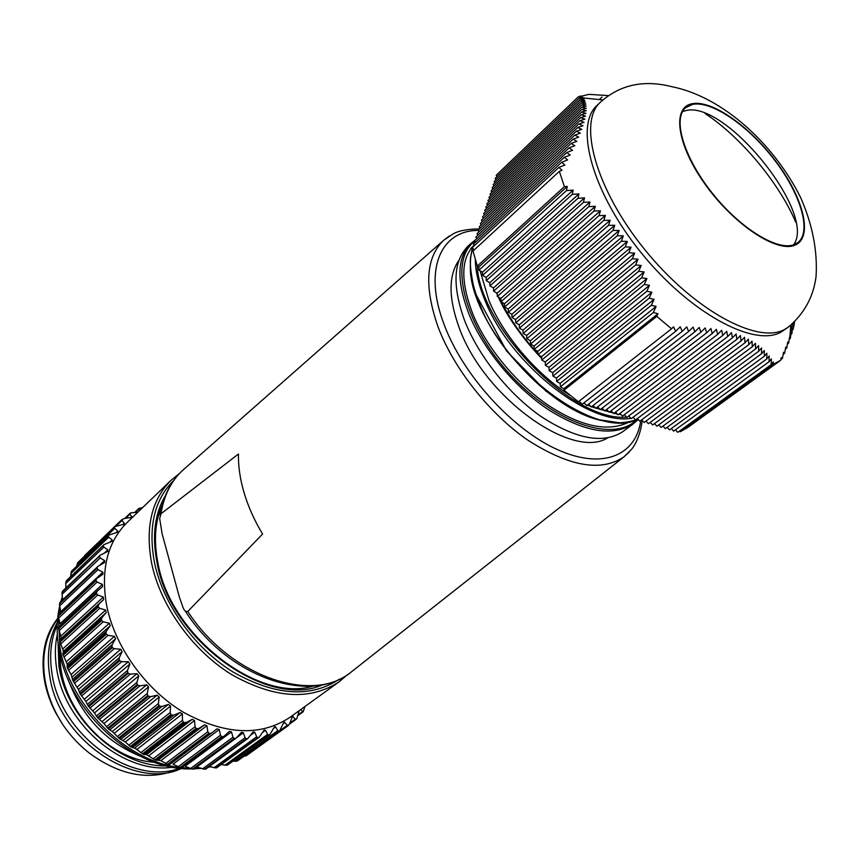 <?xml version="1.0" encoding="UTF-8"?>
<svg xmlns="http://www.w3.org/2000/svg" width="859" height="859" viewBox="0 0 859 859"><rect width="100%" height="100%" fill="white"/><g stroke="black" fill="none" stroke-linecap="round" stroke-linejoin="round"><path stroke-width="1.29" d="M630.871 418.322C587.846 425.645 509.677 362.842 485.26 301.037C478.807 285.693 475.489 271.916 475.306 259.708M472.665 247.789C468.048 262.736 470.571 281.977 480.224 305.503C507.164 374.749 599.002 440.57 637.936 419.138C638.881 418.934 630.409 422.349 619.564 422.768L597.982 419.579C592.42 418.075 583.723 414.392 571.89 408.53L545.959 391.124L506.66 351.106L475.113 292.919C471.086 275.911 469.605 263.863 470.646 256.777L472.643 247.746M501.141 301.552C510.31 319.645 522.583 337.039 537.938 353.725M470.915 243.43L468.241 245.91C453.402 260.717 452.07 285.295 464.268 319.655C477.926 355.401 508.603 394.056 541.353 416.712C576.432 439.368 603.662 444.307 623.043 431.497L633.759 423.498C613.466 436.887 585.355 432.507 549.406 410.334C515.507 388.214 483.918 350.085 469.379 315.113C456.279 281.441 456.784 257.55 470.915 243.43L474.952 240.295M211.604 733.028L169.481 764.682L168.321 764.628L160.891 760.644L154.921 759.828L146.481 754.642L143.249 754.277L135.454 748.5L130.321 746.535L125.317 741.972L119.38 738.547L112.261 731.514L108.32 728.904L103.96 723.557L97.432 717.533L94.447 712.906L88.176 705.948L85.911 701.47L79.994 693.664L78.448 689.433L73.004 680.854L71.104 674.53L67.625 668.549L67.142 664.19L62.89 654.161L63.437 651.337L60.141 641.931L60.044 639.869L61.086 638.581L60.796 636.165L58.466 628.004L58.648 626.93L97.078 591.25M58.315 616.086L96.09 580.663L97.142 582.048L102.382 584.378L60.087 623.72L58.326 616.558L58.756 614.314M59.529 603.866L97.131 568.271L98.001 569.657L102.844 572.18L60.742 611.726L59.486 604.586L59.947 602.395L97.84 566.489L59.658 603.115M62.675 599.818L61.966 593.29L62.61 591.078L100.245 555.15L62.32 591.626M65.928 587.91L65.735 582.81L66.551 580.577L103.971 544.649L66.293 580.963M70.599 576.69L71.684 571.01L108.964 535.093L71.501 571.246M76.655 566.221L77.933 562.473L115.117 526.578L77.847 562.57M84.15 556.482L121.828 519.663M106.409 604.253C100.686 569.141 107.622 541.857 127.207 522.39L171.07 480.288C151.635 499.616 145.139 527.201 151.592 563.053C160.279 605.488 192.319 650.338 231.597 674.573C274.171 698.496 310.024 700.901 339.144 681.799L289.859 717.394C260.545 736.678 225.069 734.971 183.418 712.261C145.031 689.186 114.226 645.796 106.409 604.253M142.594 507.626L138.986 508.356L139.856 510.246M137.794 512.222L130.718 512.877L129.956 514.154L131.996 517.311L124.244 518.514L121.86 519.631L124.372 524.119L115.117 526.578M77.417 563.085L115.031 526.674M114.591 527.201L114.634 528.253L117.758 531.066L117.747 532.108L108.964 535.093M71.125 571.836L108.739 535.361M108.374 535.952L108.438 536.95L112.185 539.946L112.207 541.213L103.971 544.649M66.003 581.618L103.617 545.132M103.338 545.798L103.832 547.097L107.794 549.835L107.858 551.338L100.245 555.15M62.106 592.334L99.762 555.891M99.569 556.611L100.245 557.963L104.658 560.616L104.755 562.377L97.84 566.489M97.131 568.271L97.25 567.509M102.844 572.18L102.983 574.188L96.82 578.526L58.358 615.291M96.09 580.663L96.122 579.857M102.382 584.378L102.575 586.654L97.228 591.099L96.423 592.774L58.466 628.004M58.519 628.82L96.487 593.612L96.423 592.774M96.487 593.612L97.722 594.986L103.316 597.059L103.649 599.528L98.957 604.178L98.173 606.11L59.99 641.093M60.141 641.931L98.334 606.959L98.173 606.11M172.09 771.543C145.547 780.176 118.016 774.077 89.497 753.225C79.275 745.225 70.438 735.776 62.986 724.899L55.846 713.002C50.047 701.943 46.193 690.668 44.26 679.19C40.663 654.773 45.13 634.49 57.682 618.34M166.667 765.938C119.422 767.13 66.83 719.778 58.917 666.047L58.036 642.757M57.317 634.533C54.997 644.83 54.751 656.029 56.576 668.141C64.554 725.522 124.78 774.721 172.68 767.205M179.574 768.236C132.898 786.339 59.722 735.637 51.83 672.393C49.21 654.816 51.003 638.989 57.242 624.912M57.37 622.174C49.221 637.399 46.601 654.826 49.521 674.476C57.424 740.071 135.701 790.892 181.453 768.44M62.986 724.899C53.408 710.157 47.363 694.748 44.829 678.674C41.457 655.449 45.72 635.52 57.628 618.899M67.797 678.61C81.487 715.815 105.346 741.553 139.362 755.823M98.055 718.242L137.891 685.203L139.985 685.836L146.631 684.87L148.575 686.91L147.2 693.664L147.759 695.554L107.643 728.26M88.735 706.71L128.281 673.316L130.31 674.111L136.978 673.681L138.75 675.872L136.806 682.851L137.257 684.473L97.432 717.533M80.488 694.469L119.734 660.732L121.677 661.666L128.324 661.741L129.892 664.071L127.54 670.364L127.701 672.533L88.176 705.948M73.412 681.681L112.389 647.611L114.215 648.685L120.765 649.232L122.118 651.659L119.251 657.726L119.229 659.905L79.994 693.664M67.625 668.549L106.323 634.146L108.019 635.327L114.419 636.336L115.535 638.817L112.175 644.604L111.96 646.763L73.004 680.854M63.19 655.234L101.62 620.542L103.177 621.809L109.361 623.215L110.22 625.728L106.387 631.182L105.979 633.287L67.303 667.701M98.334 606.959L99.73 608.301L105.646 610.062L106.248 612.564L101.963 617.642L101.373 619.672L62.954 654.386M160.998 513.757L238.458 454.014C238.19 466.308 240.101 479.343 244.181 493.098C248.326 506.885 254.457 520.533 262.575 534.04L187.767 611.49C185.812 611.941 184.245 610.642 183.085 607.614L179.348 597.016L162.115 533.793L159.677 518.578L160.998 513.757C163.908 495.321 171.263 480.729 183.053 469.991L184.309 468.885M600.473 102.157L597.134 105.303C574.134 125.371 592.076 192.276 640.911 252.428C689.487 312.783 753.901 347.519 780.928 332.165L788.186 327.215C804.121 313.846 813.409 296.989 816.05 276.609C817.661 251.021 812.539 224.693 800.663 197.624C774.41 144.784 723.503 97.217 672.447 86.834C644.089 79.468 620.091 84.579 600.473 102.157C577.549 122.15 595.631 189.087 644.572 249.368C693.245 309.831 757.681 344.727 784.632 329.427L788.186 327.215M688.145 427.224L680.253 431.744L773.25 364.388L780.691 360.265L781.185 357.602L782.431 358.439L780.81 359.62M794.629 321.814L793.147 329.244L792.653 327.816L791.826 333.732L791.203 332.401L790.312 338.382L789.561 337.147L788.616 343.181L787.735 342.043L786.726 348.12L785.727 347.09L784.664 353.221L783.537 352.276L782.431 358.439M579.395 96.648L589.016 94.361L608.569 95.628M793.598 244.815C817.296 213.601 724.502 98.946 685.321 110.747L682.508 111.627M692.408 104.422L685.514 107.826C672.372 118.896 683.893 157.702 712.39 193.296C740.737 228.988 778.426 251.773 794.65 244.407L797.882 242.539C812.013 231.533 800.567 193.833 774.378 159.828C748.361 125.736 711.542 100.278 692.408 104.422M607.56 437.972C571.686 460.263 483.23 396.386 458.974 327.129C448.377 297.601 448.419 275.213 459.103 259.987M472.708 246.748L470.743 248.423M629.958 421.672C608.784 432.485 581.575 427.02 548.3 405.287C515.282 382.695 486.516 346.939 473.073 314.652C460.682 282.353 460.714 259.547 473.169 246.254M570.408 395.591C535.458 373.59 503.063 334.656 488.975 300.586L480.095 270.81M620.982 414.521L618.705 414.339M617.492 414.21L591.411 406.812M590.874 406.575L587.449 405.018M585.043 403.848L583.594 403.129M563.998 390.233L578.354 401.776L671.555 328.804L656.77 316.391L563.998 390.233L563.88 388.74L560.412 386.808L560.143 383.382L556.664 381.439L556.407 378.035L552.928 376.092L552.67 372.688L549.191 370.744L548.944 367.351L545.454 365.397L545.218 362.026L541.728 360.061L541.503 356.7L538.013 354.724L537.788 351.374L534.287 349.398L534.073 346.059L530.572 344.072L530.368 340.744L526.857 338.757L526.653 335.439L523.152 333.453L522.959 330.146L519.448 328.138L519.255 324.852L515.744 322.844L515.561 319.559L512.05 317.551L511.878 314.276L508.356 312.257L508.184 308.993L504.662 306.974L504.501 303.721L500.98 301.692L500.818 298.449L497.297 296.419L497.146 293.187L493.614 291.147L493.474 287.937L489.941 285.886L489.802 282.686L486.269 280.625L486.14 277.436L482.608 275.374L482.479 272.196L478.935 270.134L478.828 266.956L477.303 266.065L564.395 186.65L559.349 171.338L473.019 251.043L477.303 266.065M680.253 431.744L679.587 431.025M773.25 364.388L773.347 361.886L771.178 364.635L677.783 432.335L675.453 429.811M771.178 364.635L771.35 358.901L769.052 361.746L673.649 431.121L671.298 428.577M769.052 361.746L769.181 356.013L766.754 358.955L669.494 429.897L667.132 427.342M766.754 358.955L766.829 353.242L764.274 356.27L665.317 428.673L662.944 426.107M764.274 356.27L764.285 350.569L761.589 353.693L661.119 427.449L658.735 424.861M761.589 353.693L761.536 348.013L758.712 351.234L656.899 426.214L654.504 423.616M758.712 351.234L758.583 345.597L755.619 348.915L652.668 424.969L650.252 422.36M755.619 348.915L755.405 343.299L752.312 346.714L648.416 423.723L645.989 421.093M752.312 346.714L752.012 341.152L748.78 344.652L644.143 422.467L641.694 419.826M748.78 344.652L748.382 339.133L745.021 342.741L639.848 421.211L637.389 418.548M745.021 342.741L744.528 337.276L741.038 340.969L635.531 419.944L633.062 417.27M741.038 340.969L740.437 335.558L736.818 339.348L631.193 418.677L628.702 415.981M736.818 339.348L736.099 334.001L732.373 337.877L626.834 417.399L624.332 414.693M732.373 337.877L731.524 332.605L727.68 336.567L622.464 416.11L619.94 413.394M727.68 336.567L726.725 331.359L722.773 335.397L618.061 414.822L615.527 412.084M722.773 335.397L721.678 330.264L717.619 334.387L613.637 413.523L611.093 410.774M717.619 334.387L716.406 329.33L712.251 333.517L609.203 412.223L606.637 409.464M712.251 333.517L710.908 328.546L706.667 332.809L604.736 410.913L602.159 408.132M706.667 332.809L705.185 327.923L700.869 332.24L600.258 409.603L597.671 406.801M700.869 332.24L699.258 327.429L694.856 331.799L595.749 408.283L593.15 405.469M694.856 331.799L693.116 327.086L688.65 331.51L591.228 406.951L588.608 404.127M688.65 331.51L686.781 326.882L682.25 331.349L586.676 405.62L584.045 402.774M682.25 331.349L680.253 326.807L675.668 331.316L582.112 404.278L579.181 401.132M473.878 250.248L472.471 247.413L558.887 167.408L564.878 165.035L561.679 162.276L567.616 159.957L564.309 157.304L570.183 155.039L566.768 152.505L572.577 150.282L569.066 147.877L574.8 145.719L571.171 143.421L576.829 141.338L573.093 139.158L578.665 137.139L574.832 135.078L580.308 133.134L576.368 131.191L581.758 129.333L577.72 127.497L583.003 125.725L578.869 123.997L584.045 122.332L579.825 120.7L584.893 119.133L580.587 117.608L585.537 116.126L581.156 114.709L585.988 113.334L581.532 112.003L586.246 110.725L581.726 109.48L586.31 108.32L581.726 107.15L586.203 106.097L581.564 105.002L585.913 104.057L581.232 103.037L585.451 102.2L580.738 101.233L584.839 100.503L580.093 99.59L584.077 98.968L579.299 98.109L583.164 97.582L578.375 96.766L582.123 96.348L580.05 96.015M474.447 245.588L473.62 243.935L561.679 162.276M475.575 242.12L474.759 240.477L564.309 157.304M476.702 238.662L475.897 237.03L566.768 152.505M477.829 235.237L477.024 233.616L569.066 147.877M478.946 231.823L478.141 230.212L571.171 143.421M480.052 228.43L479.247 226.84L573.093 139.158M481.147 225.058L480.364 223.48L574.832 135.078M482.253 221.708L481.459 220.129L576.368 131.191M483.338 218.369L482.554 216.812L577.72 127.497M484.422 215.061L483.638 213.504L578.869 123.997M485.496 211.754L484.723 210.219L579.825 120.7M486.57 208.479L485.797 206.955L580.587 117.608M487.633 205.215L486.87 203.701L581.156 114.709M488.696 201.983L487.933 200.469L581.532 112.003M489.748 198.751L488.996 197.259L581.726 109.48M490.8 195.551L490.049 194.059L581.726 107.15M491.842 192.362L491.09 190.881L581.564 105.002M492.873 189.184L492.132 187.724L581.232 103.037M493.904 186.038L493.163 184.578L580.738 101.233M494.934 182.903L494.193 181.453L580.093 99.59M495.954 179.778L495.224 178.339L579.299 98.109M496.964 176.675L496.244 175.247L578.375 96.766M705.078 113.506C741.027 137.204 778.93 182.656 795.799 222.277M559.349 171.338L561.979 170.286L558.887 167.408M656.77 316.391L658.005 313.739L653.334 312.504L656.126 306.448L651.326 305.299L654.075 299.276L649.157 298.223L651.863 292.232L646.827 291.265L649.468 285.328L644.314 284.458L646.891 278.563L641.609 277.79L644.132 271.959L638.72 271.283L641.168 265.506L635.649 264.926L638.001 259.225L632.364 258.742L634.64 253.115L628.885 252.729L631.075 247.188L625.212 246.887L627.295 241.433L621.336 241.229L623.312 235.871L617.256 235.742L619.135 230.48L612.972 230.448L614.743 225.283L608.505 225.326L610.169 220.269L603.845 220.387L605.391 215.437L599.002 215.63L600.43 210.788L593.977 211.046L595.298 206.321L588.78 206.632L589.993 202.015L583.433 202.38L584.528 197.881L577.924 198.3L578.912 193.909L572.266 194.37L573.157 190.097L566.478 190.591L567.262 186.424L564.395 186.65M675.668 331.316L673.542 326.849L671.555 328.804M599.292 99.569L602.019 97.003L599.281 99.569M567.262 186.424L478.828 266.956M566.478 190.591L478.935 270.134M573.157 190.097L482.479 272.196M572.266 194.37L482.608 275.374M578.912 193.909L486.14 277.436M577.924 198.3L486.269 280.625M584.528 197.881L489.802 282.686M583.433 202.38L489.941 285.886M589.993 202.015L493.474 287.937M588.78 206.632L493.614 291.147M595.298 206.321L497.146 293.187M593.977 211.046L497.297 296.419M600.43 210.788L500.818 298.449M599.002 215.63L500.98 301.692M605.391 215.437L504.501 303.721M603.845 220.387L504.662 306.974M610.169 220.269L508.184 308.993M608.505 225.326L508.356 312.257M614.743 225.283L511.878 314.276M612.972 230.448L512.05 317.551M619.135 230.48L515.561 319.559M617.256 235.742L515.744 322.844M623.312 235.871L519.255 324.852M621.336 241.229L519.448 328.138M627.295 241.433L522.959 330.146M625.212 246.887L523.152 333.453M631.075 247.188L526.653 335.439M628.885 252.729L526.857 338.757M634.64 253.115L530.368 340.744M632.364 258.742L530.572 344.072M638.001 259.225L534.073 346.059M635.649 264.926L534.287 349.398M641.168 265.506L537.788 351.374M638.72 271.283L538.013 354.724M644.132 271.959L541.503 356.7M641.609 277.79L541.728 360.061M646.891 278.563L545.218 362.026M644.314 284.458L545.454 365.397M649.468 285.328L548.944 367.351M646.827 291.265L549.191 370.744M651.863 292.232L552.67 372.688M649.157 298.223L552.928 376.092M654.075 299.276L556.407 378.035M651.326 305.299L556.664 381.439M656.126 306.448L560.143 383.382M653.334 312.504L560.412 386.808M658.005 313.739L563.88 388.74M794.274 324.906L790.624 327.601M793.899 323.392L790.774 325.69M793.147 329.244L790.334 331.316M792.653 327.816L790.484 329.405M791.826 333.732L790.033 335.042M791.203 332.401L790.183 333.152M790.312 338.382L789.249 339.155M788.616 343.181L787.402 344.062M786.726 348.12L785.373 349.108M784.664 353.221L783.183 354.295M108.32 728.904L148.457 696.219L150.583 696.67L157.133 695.167L159.216 697.014L158.389 703.575L159.055 705.604L118.66 737.967M119.38 738.547L159.795 706.205L161.954 706.463L168.332 704.423L170.544 706.066L170.189 712.573L170.984 714.505L130.321 746.535M131.083 747.04L171.768 715.032L173.915 715.096L180.079 712.519L182.366 713.926L182.462 720.325L183.386 722.14L142.465 753.848M143.249 754.277L184.191 722.58L186.317 722.44L192.201 719.348L194.542 720.508L195.057 726.725L196.088 728.411L154.921 759.828M155.726 760.161L196.894 728.754L198.966 728.411L204.539 724.835L206.901 725.715L207.792 731.718L208.887 733.242L167.516 764.381M168.321 764.628L209.703 733.5L211.701 732.952L216.94 728.872L219.249 729.516L220.484 735.229L221.643 736.582L180.079 767.484L173.035 764.177L219.249 729.516M181.947 767.495L180.079 767.484M180.873 767.635L222.449 736.743L224.027 736.27L229.396 731.331L231.447 731.868L232.961 737.247L234.153 738.418L192.448 769.106L185.061 766.282L231.447 731.868M194.188 768.837L192.448 769.106M193.221 769.159L236.182 738.064L241.519 732.319L243.333 732.77L245.073 737.763L246.286 738.751L204.453 769.256L196.829 766.98M205.204 769.213L247.972 738.353L205.87 769.03L204.453 769.256M247.972 738.353L253.18 731.857L254.747 732.222L256.669 736.797L257.872 737.591L215.953 767.957L209.274 766.55M216.661 767.817L259.235 737.172L215.953 767.957M259.235 737.172L264.218 729.978L265.549 730.257L267.6 734.391L268.77 734.993L226.808 765.24L221.332 764.607M228.011 764.639L226.808 765.24M227.474 765.015L269.844 734.574L274.515 726.725L275.632 726.929L277.747 730.601L278.874 731.009L236.891 761.171L232.939 761.16M237.503 760.87L279.68 730.601L236.891 761.171M279.68 730.601L283.953 722.161L288.066 725.715L246.103 755.834L244.02 756.21M246.662 755.448L288.635 725.329L246.103 755.834M288.066 725.715L289.655 723.675L292.447 716.374L295.281 719.166L296.742 718.758L299.147 710.908M300.586 709.641L303.152 711.789L304.977 706.474M154.04 762.158C106.548 759.721 58.605 705.142 60.194 655.127M70.094 700.106C62.6 683.979 59.174 668.388 59.808 653.334M279.486 730.708L278.874 731.009M269.447 734.778L268.77 734.993M258.58 737.473L257.872 737.591M247.038 738.719L246.286 738.751M234.947 738.482L234.153 738.418M222.449 736.743L221.643 736.582M209.703 733.5L208.887 733.242M196.894 728.754L196.088 728.411M184.191 722.58L183.386 722.14M171.768 715.032L170.984 714.505M159.795 706.205L159.055 705.604M148.457 696.219L147.759 695.554M137.891 685.203L137.257 684.473M128.281 673.316L127.701 672.533M119.734 660.732L119.229 659.905M112.389 647.611L111.96 646.763M106.323 634.146L105.979 633.287M101.62 620.542L101.373 619.672M541.61 358.332C522.948 338.951 508.571 318.549 498.478 297.107M605.82 421.232C547.247 413.383 467.339 318.657 470.41 265.066M475.113 241.175C449.268 258.484 461.992 319.924 506.96 371.013C551.682 422.048 612.972 443.856 637.077 419.493M477.228 265.828C479.848 326.667 572.287 422.091 626.598 417.141M179.993 767.463C126.09 761.89 68.505 704.487 59.851 646.709L58.487 617.728M58.863 614.164L59.926 607.517M61.472 600.956L62.417 597.746M339.305 679.244C310.625 698.109 275.299 695.747 233.337 672.178C194.617 648.298 163.006 604.092 154.395 562.258C148.006 526.868 154.405 499.648 173.615 480.589M322.995 684.644C268.126 710.071 170.447 640.599 157.014 562.538C151.882 536.005 154.663 513.725 165.368 495.675M97.722 594.986L58.96 630.85M97.142 582.048L58.584 618.136M98.001 569.657L59.615 605.917M100.245 557.963L62.02 594.364M103.832 547.097L65.724 583.594M108.685 537.186L70.685 573.748M114.73 528.339L76.795 564.921M640.771 420.513C635.982 455.828 602.17 470.066 556.976 449.407C511.9 428.995 462.808 374.835 444.103 324.477C423.09 269.823 440.603 230.287 478.238 230.416M629.336 451.931L624.085 456.763C601.397 472.139 569.42 466.673 528.135 440.356C489.566 413.963 453.541 368.425 437.875 326.431C424.024 286.24 425.924 257.539 443.588 240.359L449.278 236.053M795.133 245.083C813.162 237.481 803.917 199.213 777.341 163.285C751.024 127.261 711.961 99.429 691.935 103.767C671.502 107.515 677.021 145.751 706.034 185.533C734.778 225.402 777.567 253.265 795.133 245.083M352.738 670.815L351.428 671.845C313.256 704.627 230.072 676.946 187.767 611.49M138.933 508.947L135.432 512.308M129.956 514.154L125.597 518.364M124.748 518.46L129.881 513.51M121.849 520.64L116.341 525.955M60.044 639.869L98.957 604.178M99.73 608.301L60.742 643.917M62.814 653.065L101.963 617.642M103.177 621.809L63.942 657.146M66.97 666.305L106.387 631.182M108.019 635.327L68.527 670.364M72.478 679.415L112.175 644.604M114.215 648.685L74.432 683.377M79.275 692.193L119.251 657.726M121.677 661.666L81.605 696.026M87.264 704.477L127.54 670.364M130.31 674.111L89.937 708.117M96.337 716.084L136.914 682.325M139.985 685.836L99.322 719.488M106.376 726.843L147.243 693.449M150.583 696.67L109.63 729.967M117.232 736.625L158.389 703.575M161.954 706.463L120.7 739.416M128.743 745.29L170.189 712.573M173.915 715.096L132.393 747.706M140.769 752.709L182.462 720.325M186.317 722.44L144.537 754.728M153.117 758.819L195.057 726.725M198.966 728.411L156.961 760.408M165.637 763.522L207.792 731.718M178.135 766.786L220.484 735.229M190.462 768.58L232.961 737.247M202.445 768.902L245.073 737.763M213.945 767.785L256.669 736.797M224.822 765.262L267.6 734.391M234.947 761.375L277.747 730.601M244.224 756.221L287.013 725.49M296.033 719.37L289.515 724.051M289.87 723.053L295.281 719.166M298.159 714.828L302.486 711.714M130.879 517.773L132.05 516.656M122.934 524.699L124.405 523.271M115.868 532.87L117.758 531.066M109.727 542.308L112.185 539.946M104.422 553.046L107.794 549.835M99.676 565.329L104.658 560.616M60.796 636.165L103.316 597.059M103.649 599.528L61.086 638.581M62.879 648.899L105.646 610.062M106.248 612.564L63.437 651.337M66.326 661.741L109.361 623.215M110.22 625.728L67.142 664.19M71.104 674.53L114.419 636.336M115.535 638.817L72.156 676.946M77.149 687.082L120.765 649.232M122.118 651.659L78.448 689.433M84.397 699.215L128.324 661.741M129.892 664.071L85.911 701.47M92.74 710.78L136.978 673.681M138.75 675.872L94.447 712.906M102.071 721.592L146.631 684.87M148.575 686.91L103.96 723.557M112.261 731.514L157.133 695.167M159.216 697.014L114.29 733.296M123.17 740.404L168.332 704.423M170.544 706.066L125.317 741.972M134.627 748.146L180.079 712.519M182.366 713.926L136.86 749.488M146.481 754.642L192.201 719.348M194.542 720.508L148.779 755.737M158.571 759.818L204.539 724.835M206.901 725.715L160.891 760.644M243.333 732.77L236.536 737.763M254.747 732.222L250.366 735.411M265.549 730.257L262.425 732.523M275.632 726.929L273.269 728.636M284.866 722.301L283.03 723.622M293.166 716.46L291.716 717.512M209.757 766.69L208.855 766.862M199.9 768.043L195.057 768.29M189.71 768.268L181.625 767.667M62.31 596.887L60.849 601.536M59.658 606.153C56.651 619.403 56.383 633.437 58.841 648.255M179.499 473.459L171.07 480.288M162.265 504.931C155.007 521.252 153.557 540.579 157.916 562.913C170.361 635.66 258.892 703.274 313.32 686.04M479.569 228.881C467.092 229.095 458.18 230.824 452.811 234.077L443.588 240.359L183.053 469.991C170.63 481.459 162.974 496.577 160.096 515.346M790.817 325.174L789.829 337.566M687.844 427.449L780.412 360.469M602.954 99.945L581.629 97.786M642.199 420.373C640.513 435.459 634.672 445.703 631.687 449.128L624.085 456.763L351.428 671.845C309.669 706.281 226.443 676.312 185.157 610.856M138.986 508.356L134.842 512.329M129.988 513.371L124.716 518.46M121.86 519.631L84.719 555.505M96.82 578.526L58.616 614.389M97.228 591.099L58.648 626.93M211.647 732.985L169.47 764.682M224.027 736.27L181.872 767.57M236.182 738.064L194.059 769.02M269.844 734.574L227.807 764.854M296.151 719.305L289.515 724.062M303.152 711.789L297.987 715.504M347.369 674.723L339.144 681.799M210.358 766.84L208.286 767.28M200.909 768.386L194.284 768.848M191.385 768.902C134.219 770.834 68.623 711.789 59.013 649.254M541.621 358.396L538.217 354.842M538.002 354.617C518.879 333.152 505.672 313.964 498.392 297.053M497.211 294.465L496.47 292.801M472.879 247.038L473.889 244.471M474.512 243.108L475.306 241.562M474.941 240.305L470.925 243.43M633.759 423.487L638.258 419.493"/></g></svg>
